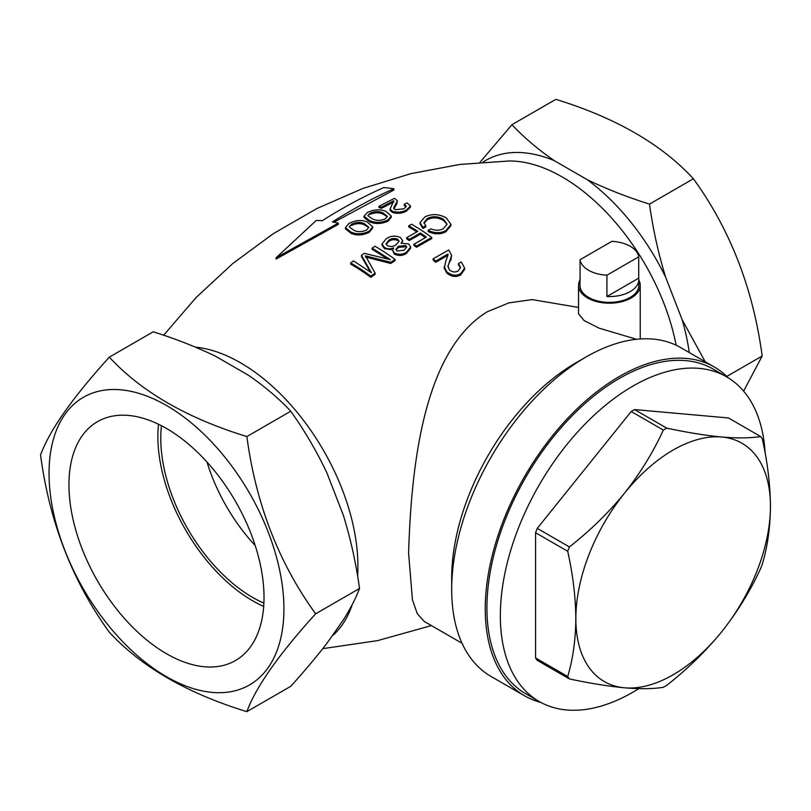 <?xml version="1.0" encoding="UTF-8"?>
<svg xmlns="http://www.w3.org/2000/svg" width="811" height="811" viewBox="0 0 811 811"><rect width="100%" height="100%" fill="white"/><g stroke="black" fill="none" stroke-linecap="round" stroke-linejoin="round"><path stroke-width="1.22" d="M705.195 361.747L682.122 319.666L665.689 277.311C658.309 253.296 652.916 228.895 649.51 204.098C627.187 197.124 606.415 188.973 587.184 179.647L554.318 160.669C538.038 149.457 523.916 137.464 511.964 124.691L479.96 162.342M462.057 643.275L424.305 621.479L417.29 613.755L412.424 599.714L408.582 553.021C411.167 474.445 421.122 352.156 487.299 311.759L508.882 302.888L532.148 299.594L578.547 307.44M540.805 702.407A189.804 109.586 -60 0 1 524.555 695.797L491 676.425A189.804 109.586 -60 0 1 451.686 589.536L451.686 577.908A175.571 101.365 -60 0 1 575.84 362.882L585.897 357.073A189.804 109.586 -60 0 1 585.907 357.063A189.804 109.586 -60 0 1 680.804 347.666L714.359 367.038A189.804 109.586 -60 0 1 728.207 377.804M451.686 589.536A189.804 109.586 -60 0 1 585.907 357.073L575.84 362.882M524.555 695.797A189.804 109.586 -60 0 1 495.46 543.705A189.804 109.586 -60 0 1 619.462 376.436A189.804 109.586 -60 0 1 714.359 367.038M109.323 357.154L153.218 331.811C175.531 338.785 196.303 346.936 215.533 356.262L248.409 375.24C264.69 386.452 278.802 398.444 290.754 411.228C304.51 430.499 316.564 451.058 326.914 472.904L343.347 515.259C350.727 539.274 356.12 563.686 359.526 588.472C356.029 597.788 350.636 608.27 343.347 619.928L326.914 643.316C316.361 656.981 304.307 671.315 290.754 686.309L246.868 711.652C255.759 687.191 278.68 654.578 315.631 613.815C278.791 562.946 255.87 503.864 246.868 436.561C187.189 418.243 141.347 391.774 109.323 357.154C72.473 397.755 49.552 430.367 40.55 454.991C49.441 522 72.361 581.082 109.323 632.245C141.347 666.865 187.189 693.334 246.868 711.652M387.861 220.045C381.373 222.893 375.27 223.066 369.532 220.562L364.017 216.223L364.017 217.419L369.532 221.748C375.179 224.241 381.282 224.059 387.861 221.21L391.287 217.226L391.297 216.061L387.861 220.045L387.861 221.21M433.145 258.821L433.145 260.017A213.496 123.262 60 0 1 435.72 262.277L447.915 255.293L447.915 254.086L435.72 261.071A214.915 124.083 -120 0 0 433.145 258.821L448.625 250.021A214.753 123.992 60 0 1 448.98 250.325L451.615 255.364L447.865 266.657M444.215 267.863L446.689 272.922C451.372 276.845 456.035 277.504 460.678 274.888L464.652 269.394L464.652 268.147L460.678 273.631C456.086 276.257 451.423 275.608 446.689 271.695L444.215 266.647L444.215 267.863M450.754 259.378L447.925 265.988L449.456 269.951C452.406 272.212 455.306 272.547 458.164 270.945L460.587 267.589L458.438 263.565L458.438 264.791L460.395 267.691M450.754 260.584L451.615 255.364M422.957 228.449L425.795 226.928L425.795 225.762L422.957 227.283L422.957 228.449L420.047 223.795L420.047 222.63L424.883 216.932C431.888 213.536 439.025 213.881 446.314 217.946L450.987 224.414L445.776 230.648C440.332 233.416 434.453 233.325 428.117 230.365L430.965 228.854C435.436 230.719 439.521 230.689 443.211 228.763L447.114 224.211L443.475 219.315C438.102 216.192 432.75 215.908 427.427 218.463L423.95 222.619L425.795 225.762M424.011 223.187L427.427 219.629C432.699 217.064 438.052 217.348 443.475 220.48L446.891 224.14M428.117 230.365L428.117 231.53C434.402 234.491 440.282 234.592 445.776 231.824L450.987 225.59L450.987 224.414M408.764 225.813L411.603 224.241A214.773 124.002 60 0 1 431.736 237.42L416.509 246.098A214.915 124.083 -120 0 0 413.924 244.233L426.312 237.116A214.864 124.053 -120 0 0 420.382 233.031L409.281 239.377A214.935 124.093 -120 0 0 406.696 237.684L417.797 231.338A214.864 124.053 -120 0 0 408.764 225.813L408.764 226.968A213.435 123.231 60 0 1 416.824 231.875M406.696 237.684L406.696 238.85A213.506 123.272 60 0 1 409.281 240.543L420.382 234.197A213.435 123.231 60 0 1 425.39 237.633M413.924 244.233L413.924 245.398A213.486 123.262 60 0 1 416.509 247.264L431.736 238.586L431.736 237.42M381.981 244.03L386.3 238.718C390.649 235.768 395.352 235.362 400.411 237.491L402.631 240.563L401.08 243.31L408.663 243.888L410.64 246.97L406.514 252.15C402.712 254.715 398.606 254.948 394.207 252.839L392.565 250.285L393.7 247.882C390.395 249.251 387.303 249.089 384.404 247.416L381.981 244.03L381.981 245.186L384.404 248.582L391.47 249.747M392.565 250.285L394.207 254.015C398.586 256.124 402.692 255.891 406.514 253.326L410.64 248.146L410.64 246.97M372.117 248.115L374.956 246.25A213.729 123.404 60 0 1 395.089 259.439L390.76 262.288L365.477 255.86L375.108 273.074L370.82 276.156A210.434 121.498 -120 0 0 350.687 262.946L353.525 260.909L371.397 272.709L361.453 255.333L364.342 253.346L390.324 259.662L372.117 248.115L372.117 249.281L387.425 258.821M361.453 255.333L361.453 256.499L370.374 271.959M350.687 262.946L350.687 264.122A209.005 120.667 60 0 1 370.82 277.342L375.108 274.26L375.108 273.074M365.477 257.026L390.76 263.463L395.089 260.605L395.089 259.439M378.94 206.318L394.43 198.371A213.435 123.231 60 0 1 394.775 198.472L397.41 200.814L393.72 207.646L395.251 209.725L403.959 208.762L406.382 206.339L404.233 204.342L407.061 202.922A213.465 123.242 60 0 1 407.264 203.003L410.447 205.974L406.473 209.937C402.043 212.289 397.38 212.735 392.494 211.266L390.071 209.167L393.71 200.773L381.525 207.099A214.621 123.911 -120 0 0 378.94 206.318L378.94 207.515A213.192 123.09 60 0 1 381.525 208.295L393.71 201.969M390.071 210.343L390.01 208.721L390.071 210.343L392.494 212.441C397.329 213.911 401.992 213.465 406.473 211.113L410.447 207.14L410.457 205.974M404.233 204.342L404.233 205.518L406.098 206.744M393.72 208.832L396.549 204.463L397.41 200.814M369.269 231.125C362.801 234.278 356.688 234.592 350.95 232.088L345.435 227.617L345.435 228.814L350.95 233.274C356.627 235.778 362.74 235.454 369.269 232.291L372.705 228.013L372.705 226.847L369.269 231.125L369.269 232.291M338.339 224.343L276.105 259.054L276.105 257.776L338.339 223.126L338.339 224.343M338.339 223.126A214.357 123.759 -120 0 0 332.368 221.961C353.069 208.863 373.567 197.803 393.862 188.76L393.862 190.007L333.899 222.224M458.438 263.565L461.266 261.994A214.763 123.992 60 0 1 461.469 262.186L464.652 268.147M444.276 268.623L445.655 261.618L448.027 254.978M460.678 273.631L460.678 274.888M446.689 271.695L446.689 272.922M435.72 261.071L435.72 262.277M422.957 227.283L420.047 222.63M445.776 230.648L445.776 231.824M443.475 219.315L443.475 220.48M427.427 218.463L427.427 219.629M416.509 246.098L416.509 247.264M420.382 233.031L420.382 234.197M409.281 239.377L409.281 240.543M406.514 252.15L406.514 253.326M394.207 252.839L394.207 254.015M384.404 247.416L384.404 248.582M396.964 250.984L404.02 250.234L406.747 247.091L405.743 245.54L398.424 246.26L395.93 249.342L396.964 250.984M387.445 245.723C390.598 246.96 393.487 246.625 396.103 244.729L399.103 241.212L397.765 239.326C394.612 238.029 391.672 238.312 388.956 240.178L386.016 243.716L387.445 245.723M398.424 246.26L398.424 247.426L405.743 246.706L405.743 245.54M396.032 249.9L398.424 247.426M388.956 240.178L388.956 241.343C391.652 239.478 394.592 239.194 397.765 240.492L397.765 239.326M386.107 244.263L388.956 241.343M390.76 262.288L390.76 263.463M370.82 276.156L370.82 277.342M393.822 201.26L393.71 201.888M396.549 203.277L396.549 204.463M406.473 209.937L406.473 211.113M392.494 211.266L392.494 212.441M381.525 207.099L381.525 208.295M364.017 216.223L367.464 212.441C373.962 209.4 380.075 209.025 385.793 211.306L391.287 216.061M369.532 220.562L369.532 221.748M382.944 212.857C379.092 211.083 374.783 211.205 370.019 213.232L367.829 215.625L372.361 218.889C376.203 220.795 380.501 220.805 385.255 218.909L387.445 216.425L382.944 212.857L382.944 214.043L387.141 216.649M370.019 213.232L370.019 214.428C374.733 212.391 379.041 212.269 382.944 214.043M345.435 227.617L348.882 223.532C355.37 220.176 361.483 219.649 367.211 221.95L372.705 226.847M350.95 232.088L350.95 233.274M364.352 223.664C360.5 221.849 356.191 222.072 351.437 224.323L349.237 226.908L353.778 230.253C357.631 232.189 361.929 232.098 366.663 229.989L368.863 227.313L364.352 223.664L364.352 224.84L368.569 227.516M351.437 224.323L351.437 225.509C356.141 223.268 360.449 223.045 364.352 224.84M393.862 188.76A211.701 122.228 -120 0 0 383.704 187.594C363.318 196.607 342.82 207.646 322.22 220.724A214.357 123.759 -120 0 0 316.249 220.47L276.105 257.776M726.808 376.426L762.168 356.009L743.616 391.145M649.51 204.098L693.395 178.755C730.245 229.625 753.166 288.706 762.168 356.009M511.964 124.691L555.859 99.347C615.823 117.838 661.675 144.307 693.395 178.755M49.045 473.3A166.083 95.891 60 0 1 166.488 405.5A166.083 95.891 60 0 1 283.921 608.909A166.083 95.891 60 0 1 166.488 676.709A166.083 95.891 60 0 1 49.045 473.3M290.754 411.228L246.868 436.561M359.526 588.472L315.631 613.815M166.488 653.727A137.931 79.63 -120 0 0 236.954 659.647A137.931 79.63 -120 0 0 256.175 548.641A137.931 79.63 -120 0 0 166.488 428.482A137.931 79.63 -120 0 0 99.064 420.797A137.931 79.63 -120 0 0 75.97 530.789A137.931 79.63 -120 0 0 166.488 653.727M158.51 424.254A134.119 77.44 -120 0 0 252.718 600.829A134.119 77.44 -120 0 0 263.687 606.425M638.794 688.64A187.432 108.218 -60 0 1 632.884 692.209A187.432 108.218 -60 0 1 539.163 701.495L525.741 693.74A187.432 108.218 -60 0 1 497.011 543.542A187.432 108.218 -60 0 1 619.462 378.372A187.432 108.218 -60 0 1 713.173 369.096L726.595 376.841A187.432 108.218 -60 0 1 765.158 453.288M539.163 701.495A187.432 108.218 -60 0 1 510.433 551.298A187.432 108.218 -60 0 1 632.884 386.127A187.432 108.218 -60 0 1 726.595 376.841M663.327 430.073A157.537 90.954 -60 0 1 666.693 428.127C687.282 432.516 705.651 435.477 721.8 437.017C737.584 438.325 750.53 438.163 760.627 436.521A157.537 90.954 -60 0 1 762.31 438.913C767.51 462.219 770.227 484.664 770.45 506.236C770.257 527.302 767.551 546.614 762.31 564.162A157.537 90.954 -60 0 1 760.627 568.501C750.489 590.631 737.544 611.676 721.8 631.627C705.6 651.405 687.231 669.318 666.693 685.356A157.537 90.954 -60 0 1 665.01 686.349A157.537 90.954 -60 0 1 663.327 687.302C653.19 688.955 640.244 689.117 624.49 687.809C608.291 686.258 589.921 683.298 569.393 678.919A157.537 90.954 -60 0 1 567.7 676.516C572.941 658.968 575.648 639.666 575.84 618.59A137.606 79.448 -60 0 1 624.49 493.2A137.606 79.448 -60 0 1 721.8 437.017A137.606 79.448 -60 0 1 770.45 506.236A137.606 79.448 -60 0 1 721.8 631.627A137.606 79.448 -60 0 1 673.14 674.772A137.606 79.448 -60 0 1 624.49 687.809A137.606 79.448 -60 0 1 575.84 618.59C575.617 597.018 572.901 574.583 567.7 551.267L535.574 532.726A157.537 90.954 -60 0 1 537.257 528.377L569.393 546.928C589.972 530.83 608.341 512.927 624.49 493.2C640.284 473.178 653.22 452.143 663.327 430.073L631.191 411.522L537.257 528.377M631.191 411.522A157.537 90.954 -60 0 1 634.567 409.575L666.693 428.127M760.627 436.521L728.501 417.969L634.567 409.575M569.393 678.919L537.257 660.367A157.537 90.954 -60 0 1 535.574 657.964L567.7 676.516M535.574 532.726L535.574 657.964M567.7 551.267A157.537 90.954 -60 0 1 569.393 546.928M636.584 339.282L599.309 328.232L584.153 320.609L578.547 313.867L578.547 285.391A30.848 17.812 180 0 1 579.977 280.048M638.815 280.048A30.848 17.812 180 0 1 640.234 285.391A30.848 17.812 180 0 1 631.201 297.982A30.848 17.812 180 0 1 597.585 301.844A30.848 17.812 180 0 1 578.547 285.391M638.815 279.582A29.419 16.99 180 0 1 630.198 291.595A29.419 16.99 180 0 1 606.922 296.502L638.713 278.153A29.419 16.99 180 0 1 638.815 279.582L638.815 285.391A29.419 16.99 180 0 1 630.198 297.404A29.419 16.99 180 0 1 598.133 301.084A29.419 16.99 180 0 1 579.977 285.391L579.977 279.582A29.419 16.99 180 0 1 580.078 278.153M606.922 296.502L606.922 275.193A29.419 16.99 180 0 1 580.078 259.702L580.078 281.011A29.419 16.99 180 0 1 579.977 279.582M580.078 259.702L611.869 241.343A29.419 16.99 180 0 1 638.713 256.844L606.922 275.193M638.713 278.153L638.713 256.844M161.46 425.734A130.013 75.068 -120 0 0 252.718 597.474A130.013 75.068 -120 0 0 263.889 603.141M206.987 462.037A130.013 75.068 -120 0 0 255.212 545.56M483.011 162.099A170.046 98.182 60 0 1 554.318 160.669M587.184 179.647A170.046 98.182 60 0 1 665.689 277.311M682.122 319.666A170.046 98.182 60 0 1 689.249 352.542M195.41 347.138A166.093 95.901 60 0 1 357.915 566.2A166.093 95.901 60 0 1 357.59 576.033M352.278 604.459A166.093 95.901 60 0 1 332.814 635.5M163.66 335.237L196.1 297.515L232.848 263.474L273.317 233.659L316.929 208.508L363.004 188.405L410.873 173.645L459.766 164.461L508.852 160.994A166.093 95.901 60 0 1 676.141 345.222M431.411 625.585L377.581 640.629L322.758 648.658M402.631 241.729L402.631 240.563M640.234 285.391L640.234 338.968"/></g></svg>
